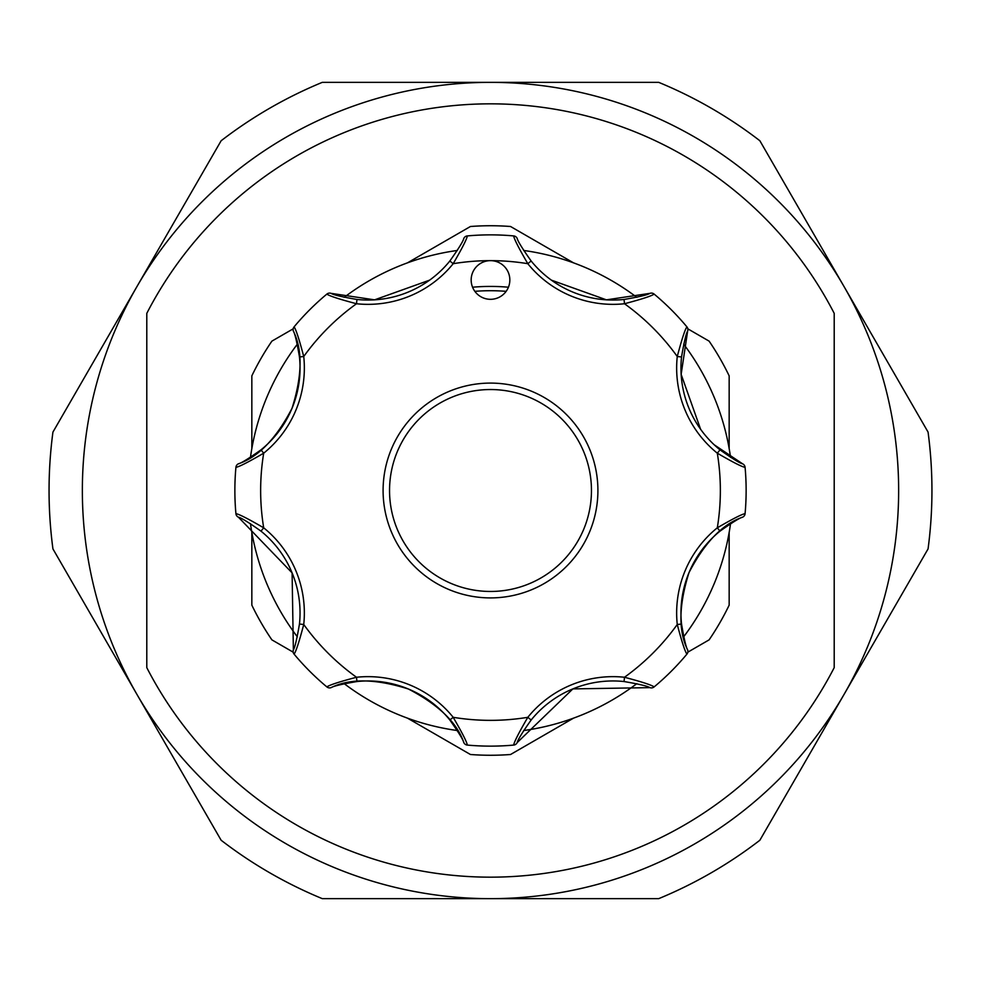 <?xml version="1.0" encoding="UTF-8"?>
<svg xmlns="http://www.w3.org/2000/svg" width="981" height="981" viewBox="0 0 981 981"><rect width="100%" height="100%" fill="white"/><g stroke="black" fill="none" stroke-linecap="round" stroke-linejoin="round"><path stroke-width="1.47" d="M250.462 457.342A242.319 242.319 0 0 1 297.317 344.221M344.221 297.317A242.319 242.319 0 0 1 457.342 250.462M523.658 250.462A242.319 242.319 0 0 1 636.779 297.317M683.683 344.221A242.319 242.319 0 0 1 730.538 457.342M730.538 523.658A242.319 242.319 0 0 1 683.683 636.779M636.779 683.683A242.319 242.319 0 0 1 523.658 730.538M457.342 730.538A242.319 242.319 0 0 1 344.221 683.683M297.317 636.779A242.319 242.319 0 0 1 250.462 523.658M539.366 586.148A107.407 107.407 0 0 1 394.853 539.366A107.407 107.407 0 0 1 441.634 394.853A107.407 107.407 0 0 1 586.148 441.634A107.407 107.407 0 0 1 539.366 586.148M444.565 400.591A100.969 100.969 0 0 0 400.591 536.435A100.969 100.969 0 0 0 536.435 580.409A100.969 100.969 0 0 0 580.409 444.565A100.969 100.969 0 0 0 444.565 400.591M260.995 449.85A105.261 105.261 0 0 0 292.031 408.292C276.335 438.482 258.469 456.987 238.42 463.805C241.056 463.277 248.585 458.63 260.995 449.85L263.693 453.185C248.205 462.186 238.947 466.907 235.918 467.324L236.225 466.073A4.292 4.292 0 0 1 238.42 463.805M472.634 272.583A19.338 19.338 0 0 0 483.106 297.844A19.338 19.338 0 0 0 508.366 287.372A19.338 19.338 0 0 0 490.5 260.639A19.338 19.338 0 0 0 472.634 272.583M292.031 408.292A105.261 105.261 0 0 0 299.463 356.961C296.912 342.001 294.876 333.393 293.368 331.124C302.724 350.033 302.283 375.76 292.031 408.292A105.261 105.261 0 0 0 299.463 356.961L303.742 356.508A109.553 109.553 0 0 1 263.693 453.185A229.861 229.861 0 0 0 263.693 527.815L260.995 531.15C248.61 522.383 241.081 517.735 238.42 517.195L292.093 572.867L293.368 649.876C294.876 647.632 296.9 639.023 299.463 624.039A105.261 105.261 0 0 0 260.995 531.15A105.261 105.261 0 0 1 299.463 624.039L303.742 624.492C299.156 641.807 295.943 651.691 294.092 654.131L294.398 654.486M472.572 287.212A204.073 204.073 0 0 1 508.428 287.212A204.073 204.073 0 0 0 490.5 286.427M573.542 718.141L510.561 754.499A264.76 264.76 0 0 1 470.439 754.499L407.458 718.141M407.458 262.859L470.439 226.501A264.76 264.76 0 0 1 510.561 226.501L573.542 262.859M251.835 448.587L251.835 375.87A264.76 264.76 0 0 1 271.896 341.13L293.172 328.843M293.172 652.157L271.896 639.87A264.76 264.76 0 0 1 251.835 605.13L251.835 532.413M843.967 286.427A408.157 408.157 0 0 1 490.5 898.657A408.157 408.157 0 0 1 137.033 286.427A408.157 408.157 0 0 1 843.967 286.427L759.87 140.761A441.45 441.45 0 0 0 658.692 82.343L322.308 82.343A441.45 441.45 0 0 0 221.13 140.761L52.937 432.081A441.45 441.45 0 0 0 52.937 548.919L221.13 840.239A441.45 441.45 0 0 0 322.308 898.657L658.692 898.657A441.45 441.45 0 0 0 759.87 840.239L928.063 548.919A441.45 441.45 0 0 0 928.063 432.081L843.967 286.427M834.206 667.644A386.673 386.673 0 0 1 146.794 667.644L146.794 313.356A386.673 386.673 0 0 1 834.206 313.356L834.206 667.644M729.165 532.413L729.165 605.13A264.76 264.76 0 0 1 709.104 639.87L687.828 652.157M687.828 328.843L709.104 341.13A264.76 264.76 0 0 1 729.165 375.87L729.165 448.587M429.58 280.161L374.583 299.843L331.124 293.368C333.368 294.876 341.977 296.9 356.961 299.463A105.261 105.261 0 0 0 449.85 260.995C458.618 248.61 463.265 241.081 463.805 238.42A4.292 4.292 0 0 1 467.324 235.918A255.636 255.636 0 0 1 513.676 235.918C514.093 238.947 518.814 248.205 527.815 263.693A229.861 229.861 0 0 0 453.185 263.693L449.85 260.995A105.261 105.261 0 0 1 356.961 299.463L356.508 303.742C339.193 299.156 329.309 295.943 326.869 294.092L326.514 294.398M517.195 238.42A4.292 4.292 0 0 0 513.676 235.918A4.292 4.292 0 0 1 517.195 238.42C517.723 241.056 522.37 248.585 531.15 260.995A105.261 105.261 0 0 0 624.039 299.463C638.999 296.912 647.607 294.876 649.876 293.368L606.417 299.843L551.42 280.161M745.119 467.802L745.082 467.324A255.636 255.636 0 0 1 745.082 513.676L745.119 513.198M654.486 294.398L654.131 294.092A255.636 255.636 0 0 1 686.908 326.869L686.602 326.514M649.876 293.368A4.292 4.292 0 0 1 654.131 294.092C651.666 295.943 641.782 299.168 624.492 303.742A109.553 109.553 0 0 1 527.815 263.693L531.15 260.995A105.261 105.261 0 0 0 624.039 299.463L624.492 303.742A229.861 229.861 0 0 1 677.258 356.508C681.844 339.193 685.057 329.309 686.908 326.869A4.292 4.292 0 0 1 687.632 331.124C686.124 333.368 684.1 341.977 681.537 356.961A105.261 105.261 0 0 0 720.005 449.85C732.39 458.618 739.919 463.265 742.58 463.805L714.266 444.834M463.805 238.42A4.292 4.292 0 0 1 467.324 235.918C466.895 238.972 462.174 248.23 453.185 263.693A109.553 109.553 0 0 1 356.508 303.742A229.861 229.861 0 0 0 303.742 356.508C299.168 339.218 295.943 329.334 294.092 326.869A255.636 255.636 0 0 1 326.869 294.092A4.292 4.292 0 0 1 331.124 293.368M294.398 326.514L293.429 327.973A4.292 4.292 0 0 1 294.092 326.869M235.881 513.198L235.918 513.676A255.636 255.636 0 0 1 235.918 467.324L235.881 467.802M238.42 517.195A4.292 4.292 0 0 1 235.918 513.676C238.972 514.105 248.23 518.826 263.693 527.815A109.553 109.553 0 0 1 303.742 624.492A229.861 229.861 0 0 0 356.508 677.258L356.961 681.537C342.001 684.088 333.393 686.124 331.124 687.632C350.07 678.251 375.846 678.717 408.452 689.03C438.544 704.726 456.999 722.58 463.805 742.58C463.277 739.944 458.63 732.415 449.85 720.005A105.261 105.261 0 0 0 356.961 681.537A105.261 105.261 0 0 1 449.85 720.005L453.185 717.307C462.186 732.795 466.907 742.053 467.324 745.082L467.802 745.119M326.514 686.602L326.869 686.908A255.636 255.636 0 0 1 294.092 654.131A4.292 4.292 0 0 1 293.368 649.876M331.124 687.632A4.292 4.292 0 0 1 326.869 686.908C329.334 685.057 339.218 681.832 356.508 677.258A109.553 109.553 0 0 1 453.185 717.307A229.861 229.861 0 0 0 527.815 717.307L531.15 720.005C522.383 732.39 517.735 739.919 517.195 742.58L572.867 688.907L649.876 687.632C647.632 686.124 639.023 684.1 624.039 681.537A105.261 105.261 0 0 0 531.15 720.005A105.261 105.261 0 0 1 624.039 681.537L624.492 677.258C641.807 681.844 651.691 685.057 654.131 686.908L654.486 686.602M513.198 745.119L513.676 745.082A255.636 255.636 0 0 1 467.324 745.082A4.292 4.292 0 0 1 463.805 742.58M517.195 742.58A4.292 4.292 0 0 1 513.676 745.082C514.105 742.028 518.826 732.77 527.815 717.307A109.553 109.553 0 0 1 624.492 677.258A229.861 229.861 0 0 0 677.258 624.492L681.537 624.039C684.088 638.999 686.124 647.607 687.632 649.876C678.251 630.93 678.717 605.154 689.03 572.548C704.726 542.456 722.58 524.001 742.58 517.195C739.944 517.723 732.415 522.37 720.005 531.15A105.261 105.261 0 0 0 681.537 624.039A105.261 105.261 0 0 1 720.005 531.15L717.307 527.815C732.795 518.814 742.053 514.093 745.082 513.676A4.292 4.292 0 0 1 742.58 517.195M686.602 654.486L686.908 654.131A255.636 255.636 0 0 1 654.131 686.908A4.292 4.292 0 0 1 649.876 687.632M687.632 649.876A4.292 4.292 0 0 1 686.908 654.131C685.057 651.666 681.832 641.782 677.258 624.492A109.553 109.553 0 0 1 717.307 527.815A229.861 229.861 0 0 0 717.307 453.185L720.005 449.85A105.261 105.261 0 0 1 681.537 356.961L677.258 356.508A109.553 109.553 0 0 0 717.307 453.185C732.77 462.174 742.028 466.895 745.082 467.324A255.636 255.636 0 0 1 745.082 513.676M700.593 429.237L681.145 374.362L687.632 331.124M235.918 467.324A4.292 4.292 0 0 1 236.225 466.073A4.292 4.292 0 0 0 235.918 467.324M293.368 331.124A4.292 4.292 0 0 1 293.429 327.973A4.292 4.292 0 0 0 293.368 331.124M742.58 463.805A4.292 4.292 0 0 1 745.082 467.324M506.147 291.332A199.781 199.781 0 0 0 474.853 291.332"/></g></svg>
